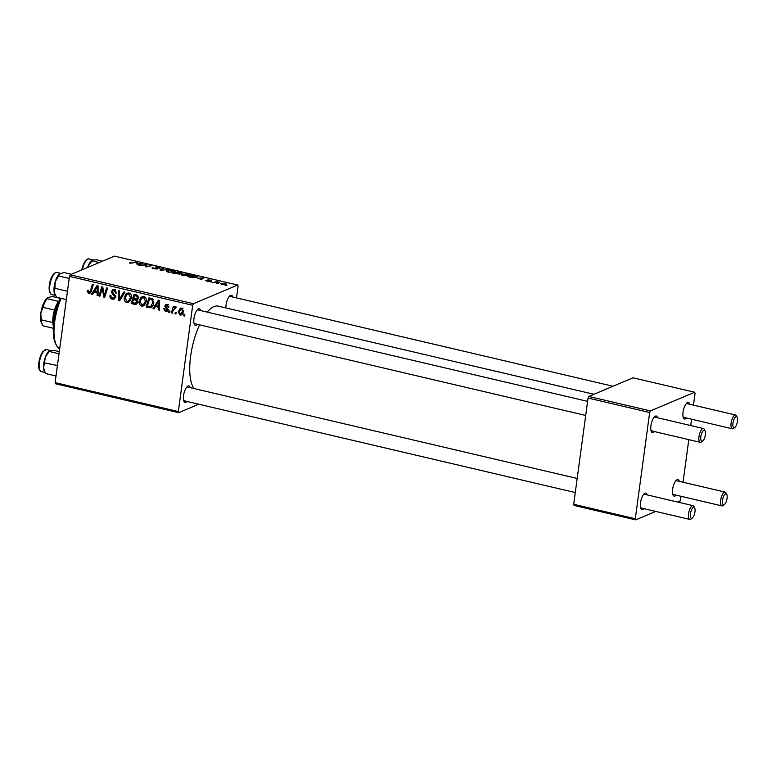 <?xml version="1.0" encoding="UTF-8"?>
<svg xmlns="http://www.w3.org/2000/svg" width="776" height="776" viewBox="0 0 776 776"><rect width="100%" height="100%" fill="white"/><g stroke="black" fill="none" stroke-linecap="round" stroke-linejoin="round"><path stroke-width="1.16" d="M197.414 324.349A8.497 3.094 -76.8 0 1 196.27 325.241A8.497 3.094 -76.8 0 1 194.407 324.397A8.497 3.094 -76.8 0 1 194.359 316.356A8.497 3.094 -76.8 0 1 197.977 309.178A8.497 3.094 -76.8 0 1 198.472 308.897A8.497 3.094 -76.8 0 1 200.654 310.565M194.058 323.446A7.081 2.571 103.2 0 0 194.466 323.65A7.081 2.571 103.2 0 0 195.164 323.573M225.913 307.926A8.497 3.094 -76.8 0 1 230.094 295.637A8.497 3.094 -76.8 0 1 230.588 295.355A8.497 3.094 -76.8 0 1 232.761 297.024M186.997 401.444A8.497 3.094 -76.8 0 1 185.842 402.337A8.497 3.094 -76.8 0 1 183.99 401.502A8.497 3.094 -76.8 0 1 183.941 393.461A8.497 3.094 -76.8 0 1 187.559 386.283A8.497 3.094 -76.8 0 1 188.054 385.992A8.497 3.094 -76.8 0 1 190.227 387.67M183.631 400.552A7.081 2.571 103.2 0 0 184.048 400.755A7.081 2.571 103.2 0 0 184.746 400.678M207.221 312.107A43.883 15.966 -76.8 0 1 213.924 306.617A43.883 15.966 -76.8 0 1 218.24 306.132L593.95 394.286M676.071 495.127A8.497 3.094 -76.8 0 1 674.916 496.019A8.497 3.094 -76.8 0 1 673.064 495.185A8.497 3.094 -76.8 0 1 673.015 487.144A8.497 3.094 -76.8 0 1 676.633 479.966A8.497 3.094 -76.8 0 1 677.128 479.675A8.497 3.094 -76.8 0 1 679.301 481.353M672.714 494.234A7.081 2.571 103.2 0 0 673.122 494.438A7.081 2.571 103.2 0 0 673.82 494.36M686.498 418.031A8.497 3.094 -76.8 0 1 685.344 418.924A8.497 3.094 -76.8 0 1 683.491 418.08A8.497 3.094 -76.8 0 1 683.443 410.038A8.497 3.094 -76.8 0 1 687.061 402.86A8.497 3.094 -76.8 0 1 687.555 402.579A8.497 3.094 -76.8 0 1 689.728 404.248M683.142 417.129A7.081 2.571 103.2 0 0 683.549 417.333A7.081 2.571 103.2 0 0 684.248 417.255M654.381 431.563A8.497 3.094 -76.8 0 1 653.227 432.455A8.497 3.094 -76.8 0 1 651.374 431.621A8.497 3.094 -76.8 0 1 651.326 423.58A8.497 3.094 -76.8 0 1 654.944 416.402A8.497 3.094 -76.8 0 1 655.439 416.111A8.497 3.094 -76.8 0 1 657.611 417.789M651.025 430.67A7.081 2.571 103.2 0 0 651.433 430.874A7.081 2.571 103.2 0 0 652.131 430.796M643.954 508.668A8.497 3.094 -76.8 0 1 642.809 509.56A8.497 3.094 -76.8 0 1 640.947 508.726A8.497 3.094 -76.8 0 1 640.898 500.685A8.497 3.094 -76.8 0 1 644.517 493.497A8.497 3.094 -76.8 0 1 645.011 493.216A8.497 3.094 -76.8 0 1 647.194 494.884M640.598 507.766A7.081 2.571 103.2 0 0 641.005 507.979A7.081 2.571 103.2 0 0 641.703 507.892M169.575 312.505L168.644 312.291L169.023 310.972L169.973 311.195L169.575 312.505M175.871 313.989L174.939 313.766L175.318 312.456L176.278 312.68L175.871 313.989M141.717 306.103C139.699 305.22 138.865 303.6 139.195 301.253L140.989 297.324L143.851 296.51C145.927 297.421 146.771 299.08 146.383 301.486L143.57 305.928L141.717 306.103L143.987 305.143L143.24 304.861L145.461 301.156L143.676 297.615L141.63 298.226L140.116 301.524L141.94 305.007L145.665 303.823M154.007 308.858L152.998 308.625L158.459 300.06L159.604 300.331L159.546 310.157L158.605 309.934L158.653 307.267L155.462 306.52L154.007 308.858M134.781 304.347L131.183 303.503L133.986 294.327L137.517 295.316L138.458 297.761L136.906 299.798L137.769 301.99L136.188 304.24L134.781 304.347L137.051 303.387L135.868 303.115M119.669 300.797L118.476 300.516L118.388 290.66L119.329 290.884L119.407 299.332L123.879 291.951L124.888 292.183L119.669 300.797M88.871 292.552L90.346 291.048L92.334 284.55L93.275 284.773L91.219 291.495L89.783 293.58L88.658 293.648L87.106 291.116L87.31 290.272L88.26 290.36L88.871 292.552L91.733 291.553M99.92 296.17L98.979 295.947L101.802 286.771L102.781 287.004L104.265 295.695L106.603 287.896L107.554 288.119L104.741 297.295L103.761 297.072L102.267 288.381L99.92 296.17M198.772 404.209L178.722 412.667L55.494 383.751L55.106 382.626L178.334 411.542L192.7 305.288L69.481 276.372L70.228 274.772L193.457 303.688L192.7 305.288M55.106 382.626L69.481 276.372M92.509 294.424L91.5 294.191L96.961 285.636L98.106 285.907L98.048 295.724L97.107 295.51L97.155 292.833L93.964 292.086L92.509 294.424M112.355 299.216C110.493 298.663 109.707 297.373 110.017 295.336L110.958 295.433L111.016 296.898L112.569 298.11L113.781 298.062L114.479 296.054L112.268 293.861L111.492 291.524L112.763 289.652L114.344 289.584L116.604 292.969L115.624 293.056L114.169 290.69L113.112 290.728L112.433 291.689L115.556 297.072L114.091 299.129L112.355 299.216L114.625 298.256L113.897 298.013M126.779 302.601C124.771 301.709 123.927 300.099 124.257 297.751L126.051 293.823L128.923 293.008C130.989 293.92 131.833 295.578 131.445 297.974L128.632 302.427L126.779 302.601L129.049 301.641L128.302 301.35M163.571 308.809L164.541 308.77L165.647 310.817L167.015 310.041L164.774 306.142L165.812 304.677L167.005 304.629L168.848 307.228L167.897 307.131L166.84 305.482L165.734 306.2L167.965 310.187L166.908 311.622L165.482 311.68L163.823 308.702M165.647 310.817L167.965 309.643M167.936 305.017L165.734 306.2M148.779 307.626L146.121 307.005L148.924 297.829L152.3 298.75L153.764 302.989C153.493 305.434 152.319 307.015 150.253 307.742L148.779 307.626L151.048 306.675L150.408 306.52M150.951 307.558L151.621 307.16M180.061 315.095L178.218 311.816L180.362 308.179L181.768 308.091L183.553 311.496L181.429 314.978L180.061 315.095L182.331 314.144L181.632 313.853M176.036 307.383L173.126 310.478L172.272 313.145L171.331 312.922L173.368 306.248L174.319 306.471L173.882 307.849L175.609 306.646L176.21 307.044L175.696 308.043L174.784 307.762L176.133 307.189M175.075 306.704L175.609 306.646M184.513 316.016L183.572 315.793L183.96 314.484L184.911 314.707L184.513 316.016M189.47 275.577L183.243 275.635C181.341 275.082 180.886 274.597 181.875 274.19L188.131 274.112C190.091 274.685 190.537 275.17 189.47 275.577L190.013 275.121M181.4 274.607L181.875 274.19L181.749 275.102M197.754 278.293L203.845 277.827L201.1 279.796L200.169 279.573L200.945 279.04L197.754 278.293M130.184 263.19L129.67 262.249L130.708 263.006L137.517 262.269L130.184 263.19M130.222 262.579L130.669 263.287M159.119 268.137L156.015 267.245L157.868 268.913L153.881 268.748C152.047 268.283 151.562 267.875 152.445 267.526L154.414 268.564L156.898 268.709L155.054 267.041L158.624 267.186L160.099 268.283L159.264 268.166M152.009 267.885L152.445 267.526L152.348 268.254M156.849 269.088L157.004 268.506M156.015 267.245L155.947 267.982M169.129 269.679L160.04 270.155L162.63 268.156L163.571 268.38L161.35 270.087L169.129 269.679M174.532 272.075L168.305 272.134C166.404 271.571 165.948 271.096 166.937 270.678L173.194 270.601C175.153 271.173 175.599 271.668 174.532 272.075L175.085 271.619M166.462 271.105L166.937 270.678L166.821 271.6M226.854 285.461L225.137 285.432L226.854 285.461M236.505 297.906L238.096 286.15L237.708 285.035L114.489 256.119L70.228 274.772M237.708 285.035L193.457 303.688M180.158 274.064L172.738 273.133L178.237 271.823L181.71 272.677L182.05 273.346L179.848 273.462L179.751 274.18M181.603 273.472L181.71 272.677L182.05 273.346M136.256 263.869L142.347 263.404L139.602 265.363L138.671 265.14L139.447 264.616L136.256 263.869M144.86 265.004L140.534 265.576L146.043 264.267L147.023 264.5L146.227 266.517L151.795 265.615L146.305 266.934L145.316 266.702L146.092 264.674L144.86 265.004M207.008 281.213L205.815 280.252L209.084 281.174L207.764 279.961L210.548 280.078L211.799 280.951L208.763 280.155L210.054 281.378L207.008 281.213M206.794 280.446L207.386 281.29M210.81 280.747L210.141 280.223M191.876 277.565L187.676 276.644L193.166 275.325L196.503 276.14L196.91 277.265L191.876 277.565M197.453 276.819L196.91 277.265M226.282 284.559L221.587 284.637L220.52 283.628L225.312 283.541L226.67 284.249M218.221 283.434L216.504 283.405L218.221 283.434M215.466 282.406L212.886 282.561L216.882 281.601L219.686 282.289L215.466 282.406M211.916 281.96L210.199 281.93L211.916 281.96M655.739 511.433L635.68 519.881L574.075 505.428L573.687 504.303L635.302 518.756L649.667 412.512L588.053 398.049L588.809 396.449L650.414 410.911L649.667 412.512M573.687 504.303L588.053 398.049M693.472 405.13L695.063 393.374L694.675 392.249L650.414 410.911M694.675 392.249L633.061 377.796L588.809 396.449M677.894 502.091L679.941 501.228L681.144 496.32M683.045 482.226L688.807 439.643M690.708 425.549L691.562 419.215M635.302 518.756L635.68 519.881M724.396 504.555A5.665 2.056 103.2 0 0 726.811 499.763A5.665 2.056 103.2 0 0 726.773 494.399A5.665 2.056 103.2 0 0 725.541 493.846A5.665 2.056 103.2 0 0 722.534 500.248A5.665 2.056 103.2 0 0 724.066 504.74A5.665 2.056 103.2 0 0 724.396 504.555L723.009 505.564A7.081 2.571 -76.8 0 1 722.601 505.807A7.081 2.571 -76.8 0 1 721.903 505.884A7.081 2.571 -76.8 0 1 720.826 499.298A7.081 2.571 -76.8 0 1 724.435 492.178A7.081 2.571 -76.8 0 1 725.133 492.1L676.362 480.654A7.081 2.571 103.2 0 0 675.896 480.664M702.707 440.991A5.665 2.056 103.2 0 0 705.112 436.199A5.665 2.056 103.2 0 0 705.083 430.835A5.665 2.056 103.2 0 0 703.851 430.282A5.665 2.056 103.2 0 0 700.844 436.684A5.665 2.056 103.2 0 0 702.377 441.175A5.665 2.056 103.2 0 0 702.707 440.991L701.32 442A7.081 2.571 -76.8 0 1 700.903 442.242A7.081 2.571 -76.8 0 1 700.214 442.32A7.081 2.571 -76.8 0 1 699.137 435.734A7.081 2.571 -76.8 0 1 702.746 428.614A7.081 2.571 -76.8 0 1 703.444 428.536L654.663 417.09A7.081 2.571 103.2 0 0 654.207 417.1M692.279 518.087A5.665 2.056 103.2 0 0 694.695 513.305A5.665 2.056 103.2 0 0 694.665 507.94A5.665 2.056 103.2 0 0 693.424 507.378A5.665 2.056 103.2 0 0 690.417 513.79A5.665 2.056 103.2 0 0 691.95 518.281A5.665 2.056 103.2 0 0 692.279 518.087L690.892 519.105A7.081 2.571 -76.8 0 1 690.485 519.338A7.081 2.571 -76.8 0 1 689.786 519.416A7.081 2.571 -76.8 0 1 688.71 512.839A7.081 2.571 -76.8 0 1 692.328 505.719A7.081 2.571 -76.8 0 1 693.017 505.642L644.245 494.196A7.081 2.571 103.2 0 0 643.779 494.196M734.823 427.45A5.665 2.056 103.2 0 0 737.229 422.668A5.665 2.056 103.2 0 0 737.2 417.304A5.665 2.056 103.2 0 0 735.958 416.741A5.665 2.056 103.2 0 0 732.961 423.153A5.665 2.056 103.2 0 0 734.494 427.644A5.665 2.056 103.2 0 0 734.823 427.45L733.436 428.468A7.081 2.571 -76.8 0 1 733.019 428.701A7.081 2.571 -76.8 0 1 732.331 428.779A7.081 2.571 -76.8 0 1 731.244 422.202A7.081 2.571 -76.8 0 1 734.862 415.082A7.081 2.571 -76.8 0 1 735.561 415.005L686.779 403.559A7.081 2.571 103.2 0 0 686.323 403.559M194.029 388.563A43.883 15.966 -76.8 0 1 199.529 324.843M178.334 411.542L178.722 412.667M613.011 386.244L229.822 296.335A7.081 2.571 103.2 0 0 229.356 296.335M577.179 478.462L187.278 386.972A7.081 2.571 103.2 0 0 186.822 386.981M587.607 401.357L197.705 309.876A7.081 2.571 103.2 0 0 197.24 309.876M181.05 273.53L178.538 272.192L176.821 272.609L181.244 273.016L181.177 273.521M179.188 274.248L176.181 272.764L174.328 273.2L179.401 273.705L179.334 274.238M173.572 272.347L172.699 270.795L170.361 270.533L167.858 270.911L167.412 271.872M168.799 272.23L174.028 271.522L173.921 272.269M167.858 270.911L168.838 271.949M162.485 269.253L162.63 268.156M129.563 263.015L129.67 262.249M139.36 265.305L139.447 264.616M139.661 263.588L137.236 263.791L139.787 264.393L141.213 263.423L139.661 263.588M141.096 264.296L141.213 263.423M139.661 265.324L139.787 264.393M145.539 266.75L145.733 265.305M145.81 266.818L146.092 264.674M205.737 280.786L205.815 280.252M200.858 279.729L200.945 279.04M201.149 278.012L198.734 278.215L201.285 278.817L202.711 277.847L201.149 278.012M202.594 278.73L202.711 277.847M201.149 279.758L201.285 278.817M196.415 276.722L196.503 276.14M193.476 275.703L189.266 276.712L195.998 277.042L195.94 276.324L193.476 275.703M195.93 277.546L195.94 276.324M188.51 275.849L187.637 274.297L185.289 274.035L182.787 274.413L182.341 275.373M183.737 275.742L188.956 275.024L188.859 275.781M182.787 274.413L183.776 275.451M224.914 283.686L221.499 283.822L221.955 284.482L225.35 284.346L224.914 283.686L225.292 284.821M221.926 284.705L221.499 283.822M216.805 282.173L216.882 281.601M100.143 295.452L98.979 295.947M105.381 295.229L104.265 295.695M106.128 292.765L104.935 293.27M104.973 296.558L103.761 297.072M103.499 290.777L102.636 291.145M102.985 288.08L102.267 288.381M93.072 293.532L91.5 294.191M94.701 291.776L95.07 291.194M98.048 295.113L97.107 295.51M98.067 292.455L97.155 292.833M95.72 291.349L93.964 292.086M96.253 288.556L94.633 291.097L97.175 291.689L97.262 286.78L96.253 288.556M98.106 286.431L97.262 286.78M98.077 291.31L97.175 291.689M88.173 290.67L87.106 291.116M90.647 292.814L88.658 293.648M90.743 292.649L90.035 292.271M115.595 296.529L114.615 296.946M115.459 295.646L114.479 296.054M113.432 293.367L112.268 293.861M112.724 291.01L111.492 291.524M113.781 290.447L114.091 289.535M116.623 292.63L115.624 293.056M116.633 292.426L115.653 292.833M115.527 290.117L114.169 290.69M120.299 299.749L118.476 300.516M120.949 298.682L119.407 299.332M125.305 297.305L124.257 297.751M127.235 294.337L128.263 292.921M128.195 292.921L126.051 293.823M129.689 301.719L129.049 301.641M130.067 293.551L126.692 294.725L125.179 298.013L127.002 301.495L130.727 300.322M129.737 293.27L126.692 294.725M131.513 297.237L130.523 297.654L128.738 294.114M128.273 301.36L130.523 297.654M132.939 302.766L131.183 303.503M137.934 299.138L136.741 298.847M134.607 295.617L133.734 298.479L136.828 298.799L137.517 297.586L136.207 295.995L134.607 295.617L136.363 294.88M137.624 295.394L136.207 295.995M138.497 297.179L137.517 297.586M138.39 298.139L138.962 297.906M135.16 298.808L133.404 299.555L132.454 302.65L135.131 303.232L138.186 302.136M137.653 299.061L135.383 300.011L133.404 299.555M137.788 301.34L136.838 301.738L135.383 300.011M135.131 303.232L136.838 301.738M167.781 309.023L166.908 309.391M166.2 305.54L164.774 306.142M167.044 305.181L167.17 304.667M168.858 306.724L167.897 307.131M167.81 310.73L165.482 311.68M167.752 310.72L167.141 310.507M154.569 307.956L152.998 308.625M156.199 306.21L156.568 305.628M159.546 309.537L158.605 309.934M159.565 306.879L158.653 307.267M157.218 305.773L155.462 306.52M157.751 302.98L156.131 305.521L158.673 306.122L158.76 301.214L157.751 302.98M159.604 300.855L158.76 301.214M159.575 305.744L158.673 306.122M147.867 306.268L146.121 307.005M152.523 306.782L151.048 306.675M151.291 298.382L149.545 299.119L147.391 306.151L150.651 306.442L152.998 305.453M153.095 299.439L152.057 299.875L149.545 299.119M153.832 302.291L152.843 302.708L152.057 299.875M150.651 306.442L152.843 302.708M140.243 300.807L139.195 301.253M142.173 297.848L143.201 296.422M143.133 296.422L140.989 297.324M144.627 305.22L143.987 305.143M144.675 296.772L141.63 298.226M145.005 297.053L143.676 297.615M146.451 300.748L145.461 301.156M179.266 311.37L178.218 311.816M181.041 308.926L181.594 308.053M182.651 308.509L180.789 309.032L183.058 308.072M183.602 310.866L182.622 311.273L181.613 308.945L179.159 311.923L180.187 314.231L183.214 313.194M180.187 314.231L182.622 311.273M176.094 313.281L174.939 313.766M172.505 312.427L171.331 312.922M176.084 306.918L173.882 307.849M169.789 311.806L168.644 312.291M184.727 315.308L183.572 315.793M725.133 492.1A7.081 2.571 -76.8 0 1 725.987 492.876L726.773 494.399M735.561 415.005A7.081 2.571 -76.8 0 1 736.414 415.781L737.2 417.304M693.017 505.642A7.081 2.571 -76.8 0 1 693.87 506.418L694.665 507.94M703.444 428.536A7.081 2.571 -76.8 0 1 704.298 429.312L705.083 430.835M91.907 260.319A11.33 4.122 103.2 0 0 91.675 260.484A11.33 4.122 103.2 0 0 90.317 261.871A11.33 4.122 103.2 0 0 88.018 266.216L92.761 259.97L96.874 259.844L102.5 261.173M99.202 262.56L91.83 260.823L92.761 259.97M87.63 267.439L88.018 266.216A11.33 4.122 103.2 0 0 87.572 267.458M56.008 376.011L45.474 373.537L44.368 371.423A11.33 4.122 -76.8 0 1 43.572 367.892L45.483 356.853L49.286 351.47L50.227 350.606L54.339 350.49L59.296 351.654M59.015 353.749L49.286 351.47L50.227 350.606M57.424 365.515L44.853 362.993M45.474 373.537L43.572 367.892A11.33 4.122 103.2 0 1 45.483 356.853A11.33 4.122 103.2 0 1 49.13 351.121L49.46 350.878M66.338 299.565L56.609 297.286L54.194 292.436A11.33 4.122 103.2 0 0 54.795 294.317A11.33 4.122 103.2 0 0 54.902 294.511M54.155 292.222A11.32 4.122 -76.8 0 1 59.432 274.122M67.531 290.787L67.425 291.553M67.172 291.204L54.95 288.332L55.212 281.775L59.771 273.87L64.049 272.541L71.431 274.267M59.597 273.986A11.33 4.122 103.2 0 0 59.558 274.015A11.33 4.122 103.2 0 0 55.212 281.775A11.33 4.122 -76.8 0 0 54.194 292.436L54.95 288.332M69.2 278.429L58.666 275.955M61.168 298.353A33.969 12.358 103.2 0 0 56.464 345.359A33.969 12.358 103.2 0 0 59.684 348.793M56.464 345.359L55.668 343.836A32.553 11.844 -76.8 0 1 60.45 298.188M53.447 326.298A15.569 5.665 -76.8 0 1 52.797 322.544A15.569 5.665 -76.8 0 1 53.078 316.54A15.569 5.665 -76.8 0 1 54.485 310.06A15.569 5.665 -76.8 0 1 58.559 301.379A15.569 5.665 -76.8 0 1 59.577 300.205M58.966 301.709A16.985 6.179 103.2 0 0 53.796 317.083A16.985 6.179 103.2 0 0 53.573 324.678M54.485 310.06L42.932 307.345L40.808 313.291L41.244 319.828A15.569 5.665 103.2 0 0 42.34 324.649A15.569 5.665 103.2 0 0 43.32 325.92L53.34 328.267M52.797 322.544L41.244 319.828M60.353 298.391L52.205 296.48L47.501 297.751A14.152 5.151 -76.8 0 1 47.588 297.693M48.325 297.276L47.006 298.673A15.569 5.665 103.2 0 0 42.932 307.345M58.559 301.379L47.006 298.673M42.34 324.649L41.545 323.126A14.152 5.151 -76.8 0 1 40.808 313.291A14.152 5.151 -76.8 0 1 47.501 297.751M157.062 269.078L157.208 268.03M140.33 264.839L140.456 263.889M201.828 279.273L201.954 278.322M98.086 288.837L97.184 289.215M91.51 290.554L90.346 291.048M114.499 294.308L113.296 294.812M122.026 296.898L120.425 297.577M167.044 308.13L166.093 308.528M159.584 303.261L158.673 303.649M152.397 298.808L150.903 299.439M81.732 269.922L85.321 261.017C87.009 259.165 88.26 258.476 89.075 258.951A11.32 4.122 103.2 0 0 85.952 260.843A11.32 4.122 103.2 0 0 82.343 269.67M81.8 269.893A10.476 3.812 -76.8 0 1 85.224 261.347M43.417 351.48A11.32 4.122 103.2 0 0 39.304 363.43A11.32 4.122 103.2 0 0 41.361 371.636C36.443 369.997 38.975 356.873 42.777 351.654L46.541 349.588A11.32 4.122 103.2 0 0 43.417 351.48M39.78 369.89A10.476 3.812 -76.8 0 1 39.091 361.49A10.476 3.812 -76.8 0 1 42.69 351.984M51.788 294.54L50.877 294.094C46.453 289.787 51.08 271.784 56.968 272.492A11.32 4.122 103.2 0 0 50.595 281.649A11.32 4.122 103.2 0 0 51.158 294.23A11.32 4.122 103.2 0 0 51.788 294.54L55.348 295.375M50.207 292.785A10.476 3.812 -76.8 0 1 49.897 282.464A10.476 3.812 -76.8 0 1 54.766 273.346M155.898 267.351L155.821 267.924M225.651 284.103L225.564 284.773M113.781 298.062L116.051 297.111M113.112 290.728L115.382 289.768M166.462 310.788L168.731 309.837M166.258 305.511L168.528 304.551M673.122 494.438L721.903 505.884M732.331 428.779L683.549 417.333M689.786 519.416L641.005 507.979M575.278 492.556L184.048 400.755M194.466 323.65L585.705 415.451M651.433 430.874L700.214 442.32M89.075 258.951L93.139 259.902M41.361 371.636L44.911 372.47M46.541 349.588L50.605 350.548M54.795 294.317L55.067 294.851M56.968 272.492L60.77 273.385"/></g></svg>
